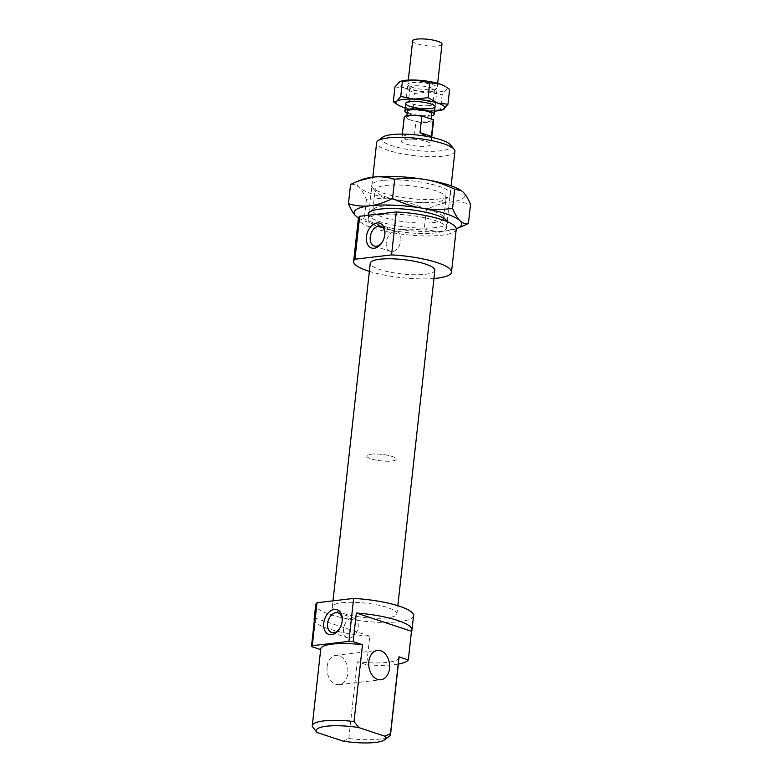 <?xml version="1.0" encoding="UTF-8"?>
<svg xmlns="http://www.w3.org/2000/svg" width="782" height="782" viewBox="0 0 782 782"><rect width="100%" height="100%" fill="white"/><g stroke="black" fill="none" stroke-linecap="round" stroke-linejoin="round"><path stroke-width="0.59" stroke-dasharray="3.91 2.93" d="M456.229 229.234A49.227 10.928 6.3 0 1 406.102 234.688A49.227 10.928 6.3 0 1 358.371 218.422M433.951 278.5A49.227 10.928 6.3 0 1 369.358 271.364M434.851 270.337A32.492 7.214 6.3 0 1 401.762 273.935A32.492 7.214 6.3 0 1 370.267 263.202M341.881 602.746A32.492 7.214 6.3 0 1 377.423 604.965A32.492 7.214 6.3 0 1 396.924 613.85A32.492 7.214 6.3 0 1 363.845 617.457A32.492 7.214 6.3 0 1 332.34 606.724A32.492 7.214 6.3 0 1 341.881 602.746M413.561 615.688A49.227 10.928 6.3 0 1 363.435 621.152A49.227 10.928 6.3 0 1 315.703 604.887M398.321 664.065A49.227 10.928 6.3 0 1 366.621 664.817L369.778 636.196A49.227 10.928 6.3 0 1 314.335 620.556M371.147 454.186A14.77 3.275 6.3 0 1 387.305 455.192A14.77 3.275 6.3 0 1 396.171 459.23A14.77 3.275 6.3 0 1 381.127 460.872A14.77 3.275 6.3 0 1 366.807 455.994A14.77 3.275 6.3 0 1 371.147 454.186A14.77 3.275 6.3 0 1 387.305 455.192A14.77 3.275 6.3 0 1 396.171 459.23A14.77 3.275 6.3 0 1 381.127 460.872A14.77 3.275 6.3 0 1 366.807 455.994A14.77 3.275 6.3 0 1 371.147 454.186M405.917 139.294A14.77 3.275 6.3 0 1 422.065 140.301A14.77 3.275 6.3 0 1 430.931 144.338A14.77 3.275 6.3 0 1 415.897 145.98A14.77 3.275 6.3 0 1 401.577 141.102A14.77 3.275 6.3 0 1 405.917 139.294M327.12 666.577A14.77 10.391 -96.7 0 1 335.732 655.336A14.77 10.391 -96.7 0 1 347.775 668.786A14.77 10.391 -96.7 0 1 339.192 684.67A14.77 10.391 -96.7 0 1 327.12 666.577M343.171 741.131L348.801 738.54A39.383 8.739 -173.7 0 0 389.309 736.233M348.801 738.54L357.276 661.728L366.621 664.817M399.035 657.554A39.383 8.739 6.3 0 1 357.276 661.728M320.669 649.598L320.806 649.647A39.383 8.739 6.3 0 1 320.747 648.904M320.806 649.647L312.321 726.458M369.778 636.196L314.628 617.927M379.72 214.688A39.383 8.739 6.3 0 1 422.798 217.376A39.383 8.739 6.3 0 1 446.444 228.149A39.383 8.739 6.3 0 1 406.337 232.518A39.383 8.739 6.3 0 1 368.156 219.507A39.383 8.739 6.3 0 1 379.72 214.688M358.185 627.125A10.342 6.979 -71.7 0 0 354.138 618.171A10.342 6.979 -71.7 0 0 344.266 625.796A10.342 6.979 -71.7 0 0 347.638 637.799A10.342 6.979 -71.7 0 0 358.185 627.125M339.31 629.07A10.342 6.979 -71.7 0 0 339.623 628.64A10.342 6.979 -71.7 0 0 342.154 621.817A10.342 6.979 -71.7 0 0 342.233 620.742A10.342 6.979 -71.7 0 0 342.242 620.204M400.853 240.67A10.342 6.979 -71.7 0 0 396.806 231.716A10.342 6.979 -71.7 0 0 386.924 239.331A10.342 6.979 -71.7 0 0 390.306 251.345A10.342 6.979 -71.7 0 0 400.853 240.67M381.968 242.606A10.342 6.979 -71.7 0 0 382.281 242.176A10.342 6.979 -71.7 0 0 384.822 235.362A10.342 6.979 -71.7 0 0 384.9 234.277A10.342 6.979 -71.7 0 0 384.91 233.75M382.613 137.231A34.955 7.761 -173.7 0 0 398.928 147.671A34.955 7.761 -173.7 0 0 440.725 150.828A34.955 7.761 -173.7 0 0 450.276 144.699M454.928 151.337A39.383 8.739 6.3 0 1 443.355 156.146A39.383 8.739 6.3 0 1 400.276 153.468A39.383 8.739 6.3 0 1 376.631 142.695M441.996 44.144A14.77 3.275 6.3 0 1 426.952 45.786A14.77 3.275 6.3 0 1 412.632 40.908M431.605 115.814A14.77 3.275 6.3 0 1 407.139 113.116M431.801 114.016A12.307 2.737 6.3 0 1 419.269 115.374A12.307 2.737 6.3 0 1 407.334 111.308M433.57 120.487A14.77 3.275 6.3 0 1 415.916 121.777L410.198 119.89A12.307 2.737 6.3 0 1 406.65 117.515A12.307 2.737 6.3 0 1 410.267 116.01A12.307 2.737 6.3 0 1 427.578 117.838A12.307 2.737 6.3 0 1 431.117 120.213A12.307 2.737 6.3 0 1 423.404 121.894A12.307 2.737 6.3 0 1 410.198 119.89L404.48 117.994A14.77 3.275 6.3 0 1 404.206 117.241M404.48 117.994L402.642 134.69C403.805 139.382 407.618 140.643 414.069 138.482L415.916 121.777M430.364 137.065L425.975 136.244M402.642 134.69L414.069 138.482M383.141 180.466A39.872 8.856 -173.7 0 0 372.252 187.455A39.872 8.856 -173.7 0 0 410.091 198.511A39.872 8.856 -173.7 0 0 449.435 195.979A39.872 8.856 -173.7 0 0 430.823 184.073A39.872 8.856 -173.7 0 0 383.141 180.466M461.253 190.603A54.154 12.023 6.3 0 1 463.13 192.098A54.154 12.023 6.3 0 1 448.985 202.274A54.154 12.023 6.3 0 1 396.914 199.899A54.154 12.023 6.3 0 1 358.997 187.338A54.154 12.023 6.3 0 1 362.125 179.537M447.412 221.736A39.872 8.856 6.3 0 1 435.828 227.591A39.872 8.856 6.3 0 1 394.802 225.372A39.872 8.856 6.3 0 1 368.527 215.236M358.469 217.943A54.154 12.023 -173.7 0 0 393.757 228.52A54.154 12.023 -173.7 0 0 445.818 230.905A54.154 12.023 -173.7 0 0 456.238 228.745M433.345 222.567A35.689 7.928 -173.7 0 0 443.824 218.207A35.689 7.928 -173.7 0 0 443.091 216.311A35.689 7.928 -173.7 0 0 409.221 206.409A35.689 7.928 -173.7 0 0 374.011 208.677A35.689 7.928 -173.7 0 0 372.877 210.368A35.689 7.928 -173.7 0 0 394.304 220.133A35.689 7.928 -173.7 0 0 433.345 222.567M435.603 202.049A35.689 7.928 6.3 0 1 400.394 200.329A35.689 7.928 6.3 0 1 375.878 191.746A35.689 7.928 6.3 0 1 375.145 189.85A35.689 7.928 6.3 0 1 385.624 185.49A35.689 7.928 6.3 0 1 424.665 187.924A35.689 7.928 6.3 0 1 446.092 197.69A35.689 7.928 6.3 0 1 444.968 199.381A35.689 7.928 6.3 0 1 435.603 202.049M350.561 184.444C353.689 183.975 356.504 184.943 358.997 187.338C361.499 189.723 363.972 193.809 366.406 199.606C377.295 198.227 387.461 198.325 396.914 199.899C406.366 201.463 416.2 204.689 426.395 209.566C434.499 205.519 442.026 203.095 448.985 202.274C455.935 201.453 463.12 202.147 470.529 204.366M460.422 227.142L445.818 230.905C438.868 231.726 431.684 231.032 424.264 228.813C413.375 230.191 403.209 230.094 393.757 228.52C384.304 226.956 374.48 223.74 364.285 218.852L357.716 217.455M426.395 209.566L424.264 228.813M366.406 199.606L364.285 218.852M432.847 89.49A14.77 3.275 -173.7 0 0 436.825 88.298A14.77 3.275 -173.7 0 0 422.867 82.804A14.77 3.275 -173.7 0 0 408.048 85.121A14.77 3.275 -173.7 0 0 418.067 88.737A14.77 3.275 -173.7 0 0 432.847 89.49M445.232 86.401A24.613 5.464 6.3 0 1 446.121 89.979A24.613 5.464 6.3 0 1 428.741 92.032A24.613 5.464 6.3 0 1 405.135 88.112A24.613 5.464 6.3 0 1 398.898 82.139A24.613 5.464 6.3 0 1 400.061 81.514M442.847 109.695L440.54 109.607L442.172 94.788L446.121 89.979L449.601 89.441M440.54 109.607L426.64 111.112L413.209 108.356L414.851 93.537L428.741 92.032L442.172 94.788M394.949 86.939L405.135 88.112L414.851 93.537M413.209 108.356L403.023 107.193L395.858 103.595M405.242 107.867A24.613 5.464 -173.7 0 0 426.64 111.112A24.613 5.464 -173.7 0 0 434.597 111.112M430.823 91.66A12.307 2.737 6.3 0 1 418.507 91.035A12.307 2.737 6.3 0 1 410.159 88.024A12.307 2.737 6.3 0 1 409.973 87.457A12.307 2.737 6.3 0 1 422.505 86.088A12.307 2.737 6.3 0 1 434.44 90.155A12.307 2.737 6.3 0 1 434.137 90.663A12.307 2.737 6.3 0 1 430.823 91.66M429.279 105.619A12.307 2.737 6.3 0 1 415.819 104.778A12.307 2.737 6.3 0 1 408.429 101.406A12.307 2.737 6.3 0 1 408.82 100.829A12.307 2.737 6.3 0 1 420.96 100.047A12.307 2.737 6.3 0 1 432.642 103.459A12.307 2.737 6.3 0 1 432.896 104.114A12.307 2.737 6.3 0 1 429.279 105.619M396.924 613.85L397.833 605.688M332.34 606.724L332.985 600.859M431.703 137.349L430.931 144.338M402.349 134.103L401.577 141.102M339.192 684.67L380.893 679.754M335.732 655.336L377.432 650.419M331.607 632.491L347.638 637.799M338.107 612.863L354.138 618.171M342.233 620.742L342.272 619.608M339.623 628.64L338.968 629.569M374.275 246.037L390.306 251.345M380.775 226.409L396.806 231.716M384.9 234.277L384.94 233.144M382.281 242.176L381.636 243.114M446.444 228.149L447.167 221.629M447.206 221.286L451.116 185.833M368.156 219.507L368.625 215.226M368.909 212.645L372.828 177.191M435.085 106.763L437.666 83.342M405.721 103.527L408.312 80.096M431.117 120.213L431.244 119.059M406.65 117.515L406.855 115.716M443.824 218.207L446.092 197.69M372.877 210.368L375.145 189.85M374.011 208.677L369.534 212.078M443.091 216.311L446.718 220.602M444.968 199.381L449.435 195.979M375.878 191.746L372.252 187.455M434.137 90.663L436.825 88.298M410.159 88.024L408.048 85.121M409.973 87.457L408.429 101.406M434.44 90.155L432.896 104.114M408.82 100.829L406.19 102.823M432.642 103.459L434.782 105.981"/><path stroke-width="1.17" d="M369.358 271.364A49.227 10.928 6.3 0 1 353.63 261.364A49.227 10.928 6.3 0 1 354.95 259.223L359.691 216.282L396.308 211.961A49.227 10.928 6.3 0 1 456.229 229.234L451.488 272.175A49.227 10.928 6.3 0 1 433.951 278.5M353.63 261.364L358.371 218.422A49.227 10.928 6.3 0 1 359.691 216.282M396.308 211.961L391.567 254.903A49.227 10.928 6.3 0 1 451.488 272.175M332.985 600.859L370.267 263.202A32.492 7.214 6.3 0 1 379.808 259.233A32.492 7.214 6.3 0 1 415.35 261.452A32.492 7.214 6.3 0 1 434.851 270.337L397.833 605.688M391.567 254.903L354.95 259.223M314.335 620.556A49.227 10.928 6.3 0 1 314.12 619.197A49.227 10.928 6.3 0 1 314.628 617.927L311.471 646.548A49.227 10.928 6.3 0 1 312.292 645.678L317.033 602.736L353.64 598.426A49.227 10.928 6.3 0 1 413.561 615.688L411.987 629.999A49.227 10.928 6.3 0 1 411.479 631.279L408.321 659.91A49.227 10.928 6.3 0 1 398.321 664.065M314.12 619.197L315.703 604.887A49.227 10.928 6.3 0 1 317.033 602.736M353.64 598.426L348.899 641.367A49.227 10.928 6.3 0 1 353.171 641.631L356.328 613.01A49.227 10.928 6.3 0 1 411.987 629.999M368.821 661.66A14.77 10.391 83.3 0 0 380.893 679.754A14.77 10.391 83.3 0 0 389.485 663.869A14.77 10.391 83.3 0 0 377.432 650.419A14.77 10.391 83.3 0 0 368.821 661.66M384.871 736.214A34.955 7.761 6.3 0 1 384.578 739.831L389.309 736.233A39.383 8.739 -173.7 0 0 390.56 734.366A39.383 8.739 -173.7 0 0 390.501 733.624L384.871 736.214L358.703 727.543L354.021 721.542A39.383 8.739 -173.7 0 0 312.262 725.725A39.383 8.739 -173.7 0 0 312.321 726.458L317.003 732.46A34.955 7.761 6.3 0 1 316.915 732.363A34.955 7.761 6.3 0 1 358.703 727.543M408.321 659.91L398.986 656.812A39.383 8.739 6.3 0 1 399.035 657.554L390.56 734.366M398.986 656.812L390.501 733.624M354.021 721.542L362.506 644.73L353.171 641.631M312.262 725.725L320.747 648.904A39.383 8.739 6.3 0 1 362.506 644.73M348.899 641.367L312.292 645.678M311.471 646.548L320.669 649.598M356.328 613.01L411.479 631.279M342.174 620.967A13.05 8.807 108.3 0 1 338.968 629.569A13.05 8.807 108.3 0 1 324.589 630.116A13.05 8.807 108.3 0 1 331.06 610.576A13.05 8.807 108.3 0 1 342.272 619.608A13.05 8.807 108.3 0 1 342.174 620.967M384.842 234.502A13.05 8.807 108.3 0 1 381.636 243.114A13.05 8.807 108.3 0 1 367.257 243.661A13.05 8.807 108.3 0 1 373.728 224.121A13.05 8.807 108.3 0 1 384.94 233.144A13.05 8.807 108.3 0 1 384.842 234.502M342.242 620.204A10.342 6.979 -71.7 0 0 338.107 612.863A10.342 6.979 -71.7 0 0 328.235 620.488A10.342 6.979 -71.7 0 0 331.607 632.491A10.342 6.979 -71.7 0 0 339.31 629.07M384.91 233.75A10.342 6.979 -71.7 0 0 380.775 226.409A10.342 6.979 -71.7 0 0 370.903 234.023A10.342 6.979 -71.7 0 0 374.275 246.037A10.342 6.979 -71.7 0 0 381.968 242.606M454.117 149.245L450.276 144.699A34.955 7.761 -173.7 0 0 417.109 135.003A34.955 7.761 -173.7 0 0 382.613 137.231L377.882 140.828A39.383 8.739 6.3 0 1 388.204 137.876A39.383 8.739 6.3 0 1 427.06 139.773A39.383 8.739 6.3 0 1 454.117 149.245A39.383 8.739 6.3 0 1 454.928 151.337L451.116 185.833M372.828 177.191L376.631 142.695A39.383 8.739 6.3 0 1 377.882 140.828M384.578 739.831A34.955 7.761 6.3 0 1 343.171 741.131L317.003 732.46M408.312 80.096L412.632 40.908A14.77 3.275 6.3 0 1 416.972 39.1A14.77 3.275 6.3 0 1 433.13 40.107A14.77 3.275 6.3 0 1 441.996 44.144L437.666 83.342M407.139 113.116A14.77 3.275 6.3 0 1 404.89 111.044A14.77 3.275 6.3 0 1 409.23 109.236A14.77 3.275 6.3 0 1 425.388 110.242A14.77 3.275 6.3 0 1 434.254 114.28A14.77 3.275 6.3 0 1 431.605 115.814M406.855 115.716L407.334 111.308A12.307 2.737 6.3 0 1 410.951 109.803A12.307 2.737 6.3 0 1 424.411 110.643A12.307 2.737 6.3 0 1 431.801 114.016L431.244 119.059M425.975 136.244L420.012 132.647L421.86 115.941L433.287 119.734A14.77 3.275 6.3 0 1 433.57 120.487L431.703 137.349M402.349 134.103L404.206 117.241A14.77 3.275 6.3 0 1 408.546 115.433A14.77 3.275 6.3 0 1 421.86 115.941M433.287 119.734L431.449 136.43L430.364 137.065M431.449 136.43L420.012 132.647M456.238 228.745A54.154 12.023 -173.7 0 0 456.844 228.51A54.154 12.023 -173.7 0 0 459.972 220.72C462.465 223.114 465.28 224.082 468.408 223.613L470.529 204.366C468.095 198.569 465.622 194.483 463.13 192.098L461.4 190.7L454.684 189.205C444.489 184.317 434.665 181.101 425.213 179.528C415.76 177.954 405.594 177.856 394.705 179.234C387.286 177.025 380.101 176.331 373.151 177.152L358.547 180.916L362.125 179.537A54.154 12.023 6.3 0 1 373.151 177.152A54.154 12.023 6.3 0 1 425.213 179.528A54.154 12.023 6.3 0 1 461.048 190.466A54.154 12.023 6.3 0 1 461.253 190.603M368.527 215.236A39.872 8.856 6.3 0 1 369.534 212.078A39.872 8.856 6.3 0 1 408.878 209.547A39.872 8.856 6.3 0 1 446.718 220.602A39.872 8.856 6.3 0 1 447.412 221.736M454.684 189.205L452.563 208.452C455.007 214.248 457.47 218.334 459.972 220.72A54.154 12.023 -173.7 0 0 422.055 208.159A54.154 12.023 -173.7 0 0 369.984 205.783A54.154 12.023 -173.7 0 0 355.839 215.959A54.154 12.023 -173.7 0 0 357.921 217.591A54.154 12.023 -173.7 0 0 358.469 217.943M394.705 179.234L392.574 198.491C402.769 203.369 412.603 206.595 422.055 208.159C431.508 209.732 441.674 209.83 452.563 208.452M358.547 180.916L350.561 184.444L348.44 203.691C355.849 205.91 363.034 206.604 369.984 205.783C376.944 204.962 384.47 202.538 392.574 198.491M468.408 223.613L456.844 228.51M357.716 217.455L355.839 215.959C353.347 213.574 350.874 209.488 348.44 203.691M400.061 81.514A24.613 5.464 6.3 0 1 400.257 81.436A24.613 5.464 6.3 0 1 416.268 80.096A24.613 5.464 6.3 0 1 439.885 84.016A24.613 5.464 6.3 0 1 445.232 86.401L439.885 84.016L429.699 82.843L416.268 80.096L399.934 81.563L394.949 86.939L393.307 101.768L396.787 101.22L400.736 96.421L402.368 81.602M400.736 96.421L414.167 99.177L428.067 97.672L429.699 82.843M428.067 97.672L437.773 103.097L447.959 104.26L449.601 89.441L447.05 87.613M447.959 104.26L442.847 109.695M434.597 111.112A24.613 5.464 -173.7 0 0 442.651 109.773A24.613 5.464 -173.7 0 0 444.02 109.069A24.613 5.464 -173.7 0 0 437.773 103.097A24.613 5.464 -173.7 0 0 414.167 99.177A24.613 5.464 -173.7 0 0 396.787 101.22A24.613 5.464 -173.7 0 0 397.686 104.808L393.307 101.768M397.686 104.808A24.613 5.464 -173.7 0 0 403.023 107.193A24.613 5.464 -173.7 0 0 405.242 107.867M430.745 108.571A14.77 3.275 -173.7 0 0 434.782 105.981A14.77 3.275 -173.7 0 0 420.765 101.885A14.77 3.275 -173.7 0 0 406.19 102.823A14.77 3.275 -173.7 0 0 413.082 107.242A14.77 3.275 -173.7 0 0 430.745 108.571M368.625 215.226L368.909 212.645M434.254 114.28L435.085 106.763M404.89 111.044L405.721 103.527"/></g></svg>
